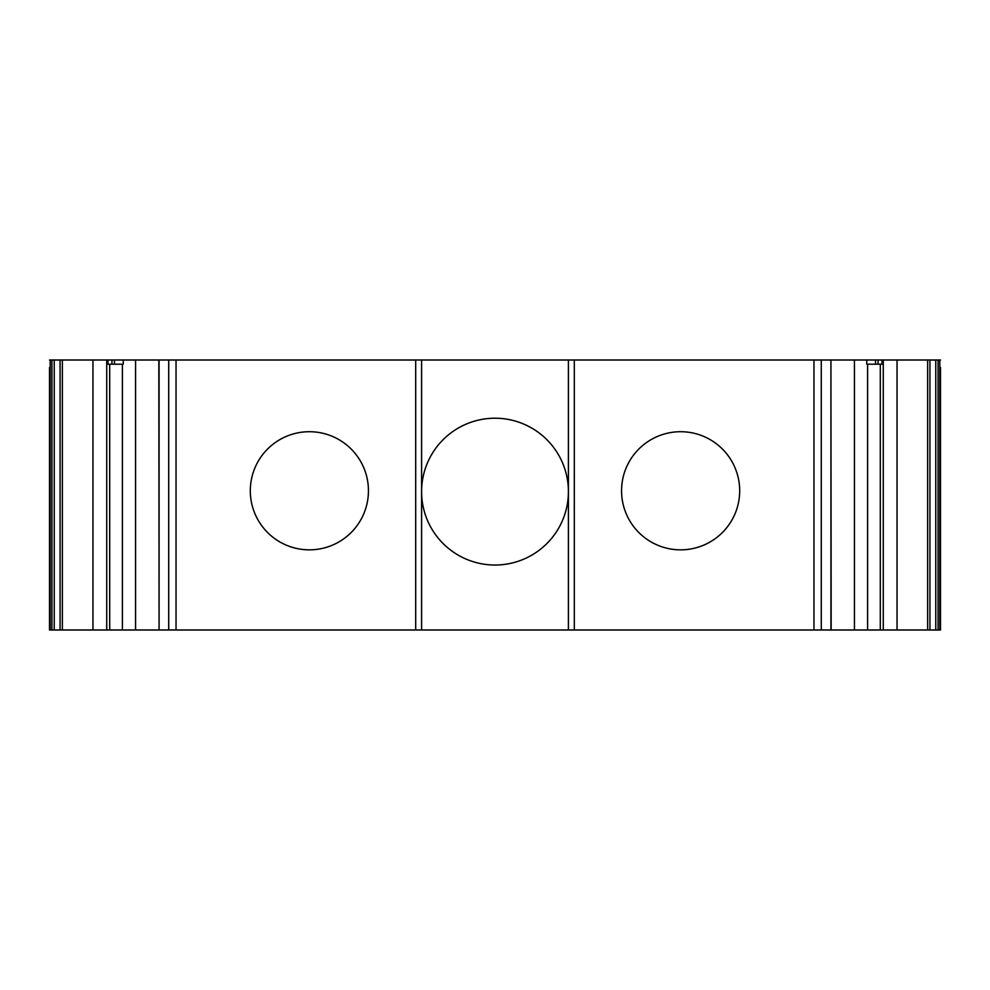 <?xml version="1.0" encoding="UTF-8"?>
<svg xmlns="http://www.w3.org/2000/svg" width="990" height="990" viewBox="0 0 990 990"><rect width="100%" height="100%" fill="white"/><g stroke="black" fill="none" stroke-linecap="round" stroke-linejoin="round"><path stroke-width="1.49" d="M680.625 549.846A59.066 59.066 0 0 1 621.559 490.78A59.066 59.066 0 0 1 680.625 431.714A59.066 59.066 0 0 1 739.691 490.78A59.066 59.066 0 0 1 680.625 549.846M309.375 549.846A59.066 59.066 0 0 1 250.309 490.78A59.066 59.066 0 0 1 309.375 431.714A59.066 59.066 0 0 1 368.441 490.78A59.066 59.066 0 0 1 309.375 549.846M495 565.03A73.409 73.409 0 0 1 421.591 491.622A73.409 73.409 0 0 1 495 418.213A73.409 73.409 0 0 1 568.409 491.622A73.409 73.409 0 0 1 495 565.03M866.757 360.001L866.757 364.221L875.519 364.221L875.519 360.001L830.932 360.001L831.154 629.999L854.432 629.999L854.432 360.001M867.599 364.221L867.599 629.999L880.308 629.999L880.308 364.221M159.068 629.999L158.846 360.001L168.721 360.001L168.721 629.999L159.068 629.999L159.068 360.001M51.913 629.999L54.227 629.999L54.227 360.001L51.913 360.001L51.913 629.999L50.181 629.999L50.181 360.001L51.913 360.001M940.5 360.001L929.932 360.001L929.932 629.999L940.5 629.999L940.5 367.599M114.333 360.001L106.722 360.001L106.722 629.999L109.692 629.999L109.692 364.221M106.722 360.001L92.961 360.001L92.961 629.999L54.227 629.999M54.227 360.001L92.961 360.001M880.308 629.999L897.039 629.999L897.039 360.001L883.278 360.001L883.278 629.999M883.278 360.001L875.519 360.001M875.519 364.221L882.003 364.221L882.003 360.001M107.997 360.001L107.997 364.221L123.243 364.221L123.243 360.001L114.481 360.001L114.481 364.221M49.5 367.599L49.5 629.999L50.181 629.999M574.311 360.001L574.311 629.999L830.932 629.999L830.932 360.001L421.591 360.001L421.591 629.999L415.689 629.999L415.689 360.001L168.721 360.001M421.591 360.001L415.689 360.001L415.689 385.308M168.721 629.999L415.689 629.999M158.846 629.999L135.568 629.999L135.568 360.001L158.846 360.001M135.568 629.999L109.692 629.999M122.401 629.999L122.401 364.221M106.722 629.999L92.961 629.999M49.5 376.881L49.5 608.058M50.181 360.001L49.5 360.001M940.5 608.058L940.5 376.881M929.932 360.001L897.039 360.001M929.932 629.999L897.039 629.999M123.243 360.001L135.568 360.001M568.409 360.001L568.409 629.999L574.311 629.999M568.409 629.999L421.591 629.999M867.599 629.999L854.432 629.999M938.087 360.001L938.087 629.999M935.773 629.999L935.773 360.001M60.068 629.999L60.068 360.001M939.819 360.001L939.819 629.999M878.056 364.221L878.056 360.001M111.944 364.221L111.944 360.001M821.279 629.999L821.279 360.001M176.034 360.001L176.034 629.999M62.37 629.999L62.37 360.001M927.63 629.999L927.63 360.001M813.966 629.999L813.966 360.001"/></g></svg>
